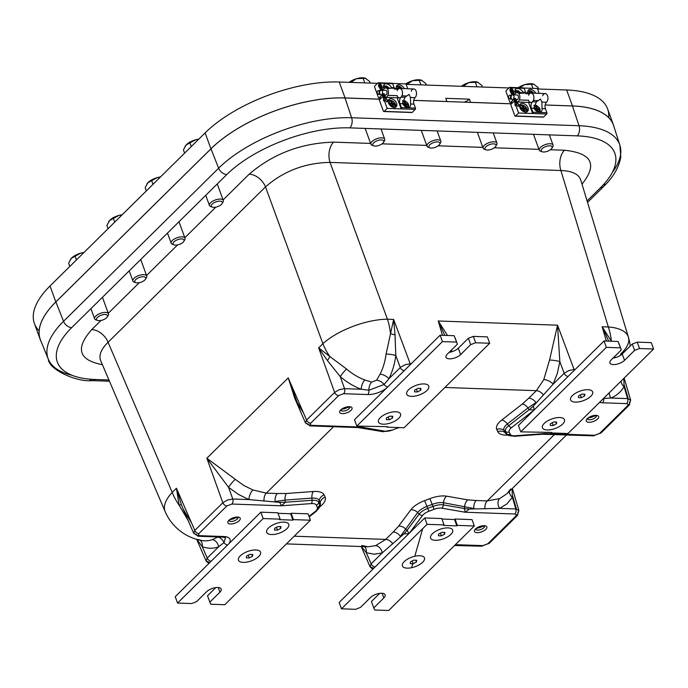 <?xml version="1.0" encoding="UTF-8"?>
<svg xmlns="http://www.w3.org/2000/svg" width="688" height="688" viewBox="0 0 688 688"><rect width="100%" height="100%" fill="white"/><g stroke="black" fill="none" stroke-linecap="round" stroke-linejoin="round"><path stroke-width="1.03" d="M380.034 99.21L345.006 97.98A101.411 43.662 160 0 0 210.967 148.823L55.866 301.929A101.411 43.662 160 0 0 40.523 340.096L48.315 359.162A100.62 43.318 160 0 0 71.87 375.227M612.174 172.679A100.62 43.318 160 0 0 619.897 145.237L613.61 125.62A101.411 43.662 160 0 0 572.425 105.969L545.171 105.006M511.459 103.828L413.737 100.388M594.535 415.647A4.618 1.987 -20 0 1 588.825 417.719M236.13 517.333A4.618 1.987 -20 0 1 230.428 519.406M347.922 406.978A4.618 1.987 -20 0 1 342.22 409.059M482.735 526.002A4.618 1.987 -20 0 1 477.033 528.074M408.973 533.518L407.072 530.276L405.473 528.866A7.516 5.676 36.7 0 0 398.67 526.096L393.261 531.953A7.516 4.945 -134.6 0 1 400.382 536.399L417.65 512.543A7.516 5.676 36.7 0 0 410.856 509.765L398.67 526.096M409.412 533.08L422.578 515.45A9.107 3.922 -20 0 1 428.856 511.279L434.128 509.283A9.107 3.922 -20 0 1 441.773 508.165A3.758 2.718 99.9 0 0 443.356 504.889L443.493 502.739L473.894 508.509A7.516 4.644 92 0 1 476.148 500.511L467.814 499.866A7.516 5.427 -80.1 0 0 464.658 506.411L464.366 508.544L443.356 504.889A12.358 5.323 160 0 0 432.967 506.411L427.704 508.406L426.93 506.385L432.202 504.39A13.442 5.788 -20 0 1 443.493 502.739A7.516 5.427 99.9 0 1 446.65 496.186A19.952 8.591 160 0 0 429.888 498.637L424.616 500.632L426.93 506.385A13.442 5.788 -20 0 0 417.65 512.543L419.173 514.065L407.072 530.276A45.098 4.171 -43.3 0 1 403.925 533.854L408.81 533.682M364.563 546.65A7.516 5.633 -69.7 0 1 366.291 552.722L374.246 554.227L382.193 552.937L403.925 533.854M441.773 508.165L465.294 512.25L464.366 508.544A45.098 3.182 -178 0 0 469.345 509.034L499.608 508.389L506.91 503.9L512.362 497.312A7.516 5.409 30.4 0 1 509.498 491.232M514.908 513.996L516.404 514.65L515.845 516.086A3.758 2.477 45.4 0 0 517.324 515.57A3.758 2.477 45.4 0 0 517.677 513.11L518.881 510.479L515.811 508.957A3.758 2.322 92 0 1 514.908 513.996L465.294 512.25L469.345 509.034M544.578 433.715A45.098 32.835 -46.9 0 1 545.171 433.741M547.149 433.603L545.567 434.162L545.034 433.535L542.342 434.231L540.037 433.904M522.39 403.959A7.516 4.068 -127.9 0 1 527.988 407.924L535.943 402.583A7.516 4.945 45.4 0 0 528.823 398.137L522.39 403.959L501.793 419.998A19.952 8.591 160 0 0 496.745 429.432L497.742 431.651A19.952 8.591 160 0 0 507.933 435.108M506.85 434.197A13.442 5.788 -20 0 1 505.955 433.681A13.442 5.788 -20 0 1 504.992 432.528L503.994 430.31A13.442 5.788 -20 0 1 507.391 423.954L527.988 407.924L529.167 409.756A45.098 1.591 140.4 0 0 533.234 406.212L553.126 384.196L557.289 373.541L559.843 361.664A7.516 1.333 7.8 0 0 549.549 360.065L543.787 379.595A7.516 3.638 -153.5 0 1 553.126 384.196L564.177 373.283A3.758 2.477 45.4 0 0 568.107 376.431M501.793 419.998A7.516 4.068 52.1 0 1 507.391 423.954L508.716 425.674L529.167 409.756L534.206 409.902M534.37 409.738L533.234 406.212M361.286 427.652L381.995 431.247A3.758 2.718 -80.1 0 0 382.932 431.677A3.758 2.718 -80.1 0 0 384.738 431.161L361.217 427.076L360.985 427.592A45.098 30.418 129.6 0 0 359.962 427.42M392.47 430.009L382.932 431.677L358.095 427.575L310.314 425.898A3.758 2.322 -88 0 0 311.604 425.33L361.217 427.076L358.104 427.575L354.019 426.818M319.722 506.85L320.075 506.574A19.952 8.591 160 0 0 325.123 497.14L324.125 494.921A7.516 6.785 155.8 0 0 319.206 500.417A13.442 5.788 -20 0 0 311.913 498.112L312.068 500.279L285.357 502.249A45.098 0.765 -1.9 0 1 279.749 502.378L281.478 505.792L285.357 502.249L285.013 500.099A7.516 3.724 85.8 0 1 286.406 493.494L277.376 493.528A7.516 4.644 -88 0 0 275.123 501.526L285.013 500.099L311.913 498.112A7.516 3.724 85.8 0 1 313.307 491.499L286.406 493.494M235.253 479.295L206.856 458.234L228.571 487.336L232.759 499.015L227.418 500.073L222.826 502.756A3.758 2.477 45.4 0 0 226.894 505.929L231.856 504.046A3.758 2.322 -88 0 0 232.759 499.015L248.97 499.583A7.516 3.363 110.8 0 1 252.892 489.951L243.853 485.504L235.253 479.295A7.516 1.127 -49.9 0 0 228.571 487.336L238.521 494.474L248.97 499.583L279.749 502.378M196.845 539.366L202.238 546.633A7.516 5.624 111 0 0 199.993 540.14M303.554 413.084L294.799 398.412L288.238 377.893L206.856 458.234L222.826 502.756L194.799 530.414L193.706 533.338L196.691 534.619A3.758 2.322 -88 0 0 198.514 536.253A3.758 2.322 -88 0 0 199.812 535.685L198.316 535.032L198.875 533.596A3.758 2.477 -134.6 0 1 194.799 530.414L176.446 488.248L172.215 492.427A48.857 32.147 -134.6 0 0 179.104 505.181A7.516 0.464 161.2 0 1 181.348 504.7L176.446 488.248L179.104 505.181L188.082 520.42M191.617 523.112L182.991 508.724L181.348 504.7M217.907 536.932L217.718 537.061A7.516 5.203 -122.2 0 1 224.013 542.522L225.501 537.706L223.867 536.597M217.718 537.061L212.454 539.624A7.516 5.667 -109.8 0 1 218.621 546.831L224.013 542.522A3.758 2.477 -134.6 0 0 227.608 544.991M212.454 539.624A48.461 30.822 89.3 0 1 202.556 540.613A48.461 30.822 89.3 0 1 198.247 539.452M100.99 320.479L91.788 329.561A15.033 9.89 -134.6 0 1 108.076 342.28L172.215 492.427A48.857 21.079 156.9 0 0 165.129 511.528L165.129 511.528A48.857 48.857 0 0 0 202.556 540.613M327.393 360.538A7.516 3.182 127.8 0 0 329.767 356.453L318.647 347.879L327.393 360.538L340.242 376.637A7.516 1.084 130.5 0 1 346.554 369.035L329.767 356.453A48.857 32.147 45.4 0 1 322.887 343.699L318.647 347.879L334.617 392.401A3.758 2.477 45.4 0 0 338.685 395.574L343.647 393.691A3.758 2.322 -88 0 0 344.55 388.66L339.218 389.718L334.617 392.401L306.59 420.058L305.489 422.974M410.383 364.563A3.758 2.322 -88 0 0 410.186 363.728L393.631 319.43L387.421 319.215A48.857 30.186 -88 0 1 390.483 333.413A7.516 2.976 -168.1 0 0 395.041 334.875L393.631 319.43L386.097 354.028A7.516 1.281 -172.5 0 1 395.798 355.567L395.041 334.875M386.097 354.028A48.461 30.822 89.3 0 1 380.086 374.152A7.516 3.681 -153.1 0 1 388.866 378.778A55.917 35.561 -90.7 0 0 395.798 355.567L400.261 367.521A3.758 2.477 45.4 0 0 404.2 370.669M380.086 374.152L376.594 380.232A7.516 4.558 -145.9 0 1 384.153 384.446L388.866 378.778L400.76 367.091L405.645 364.528L411.192 363.763M376.594 380.232L371.666 382.107A7.516 4.274 -77 0 0 368.863 390.242L384.153 384.446A3.758 2.477 -134.6 0 0 387.74 386.914M371.666 382.107L364.769 379.957A7.516 3.406 -69.6 0 0 361.269 389.245L368.863 390.242A3.758 2.322 -88 0 1 367.779 394.542A15.205 6.545 160 0 0 386.536 388.109M364.769 379.957A48.461 32.766 -131.8 0 1 346.554 369.035M581.996 184.169C597.777 164.398 591.929 153.097 564.452 150.242A15.033 9.288 -88 0 0 560.883 170.504L330.042 162.394L387.421 319.215A48.857 18.834 159.9 0 0 322.887 343.699L265.508 186.878C283.602 171.045 305.111 162.884 330.042 162.394A15.033 9.288 92 0 1 333.62 142.132C301.129 143.104 272.998 153.777 249.219 174.15A15.033 9.89 -134.6 0 1 265.508 186.878L108.076 342.28C101.093 349.177 98.616 355.275 100.654 360.598L165.129 511.528M611.288 341.231A7.516 0.447 157 0 1 611.4 341.179L602.138 326.757L608.699 341.145M614.934 357.734L614.943 356.229M611.426 341.239L611.4 341.179A48.857 30.186 92 0 0 608.338 326.972L602.138 326.757L606.36 341.059M621.126 381.075A7.516 5.401 -150.3 0 0 624.05 386.613L623.87 378.357M609.301 392.745A7.516 5.375 -111.7 0 0 610.892 398.017A55.917 37.806 48.2 0 0 624.05 386.613L627.602 398.601A3.758 2.322 92 0 1 626.699 403.641L628.196 404.295L627.637 405.731A3.758 2.477 45.4 0 0 629.116 405.215A3.758 2.477 45.4 0 0 629.468 402.755L630.672 400.124L627.602 398.601L610.892 398.017L603.66 398.498A7.516 4.893 -99.9 0 1 603.617 398.352M603.479 398.49L603.66 398.498A3.758 2.322 -88 0 1 602.576 402.79L626.699 403.641M620.542 354.157A48.857 20.941 163.1 0 0 628.402 337.18L628.402 337.18A48.857 20.941 163.1 0 0 608.338 326.972L560.883 170.504C572.029 170.916 578.634 174.055 580.706 179.912L580.534 179.405M277.376 493.528L266.299 493.141L252.892 489.951M393.261 531.953L385.71 539.409L375.553 545.661L368.209 546.779L361.716 545.481M375.063 566.989A3.758 2.477 -134.6 0 1 371.133 563.842L382.193 552.937A7.516 5.676 71 0 0 375.553 545.661M361.518 546.539L366.291 552.722L371.133 563.842L370.024 566.74L372.999 567.996A3.758 2.322 -88 0 0 373.352 568.684M510.659 488.979L506.97 493.735L499.565 498.619A7.516 5.384 -112.4 0 0 499.608 508.389L515.811 508.957L512.362 497.312L512.096 488.669M506.97 493.735L566.568 434.902M499.565 498.619L487.216 500.907L476.148 500.511M574.299 370.325A3.758 2.322 -88 0 0 574.102 369.49L568.77 370.574L564.177 373.283L559.843 361.664L557.547 325.192L549.549 360.065M543.787 379.595L536.373 390.681L528.823 398.137M451.672 351.8L451.595 349.908M447.518 335.477L438.222 320.995L444.783 335.383M311.604 425.33L310.107 424.677L310.666 423.24A3.758 2.477 -134.6 0 1 306.59 420.058L288.238 377.893L300.57 411.665M305.498 422.982L308.482 424.272A3.758 2.322 -88 0 0 310.305 425.898L305.498 422.974L294.799 398.412M601.63 431.41A3.758 2.477 -134.6 0 1 601.106 432.872A3.758 2.477 -134.6 0 1 601.097 432.881A3.758 2.477 -134.6 0 1 599.618 433.397L594.656 435.28A3.758 2.322 92 0 1 593.357 435.848A3.758 2.322 92 0 1 593.348 435.848A3.758 2.322 92 0 1 592.11 435.186M489.839 541.757A3.758 2.477 -134.6 0 1 489.314 543.228A3.758 2.477 -134.6 0 1 489.306 543.236A3.758 2.477 -134.6 0 1 487.826 543.744L482.864 545.627A3.758 2.322 92 0 1 481.566 546.195A3.758 2.322 92 0 1 481.557 546.195A3.758 2.322 92 0 1 480.319 545.541M211.147 561.227A3.758 2.477 -134.6 0 1 207.217 558.088L206.108 560.978L209.083 562.242A3.758 2.322 -88 0 0 209.436 562.922M446.908 101.557A7.516 3.234 -20 0 1 446.942 101.523L445.781 98.332L469.405 99.167L470.566 102.349A7.516 3.234 -20 0 1 470.532 102.383M469.405 99.167A7.516 3.234 -20 0 1 464.133 102.159M545.171 104.972L572.459 105.935A101.48 43.688 -20 0 1 613.429 124.906A101.48 43.688 -20 0 1 614.083 127.117M470.566 102.349L511.494 103.793M41.117 341.549A101.48 43.688 -20 0 1 40.205 339.442A101.48 43.688 -20 0 1 55.814 301.929L210.915 148.823A101.48 43.688 -20 0 1 345.049 97.937L380.068 99.175M413.746 100.353L446.942 101.523M39.113 330.808A101.48 43.688 -20 0 1 34.4 323.498A101.48 43.688 -20 0 1 50.018 285.993L205.119 132.887A101.48 43.688 -20 0 1 339.244 82.001L377.445 83.343M537.543 88.967L566.654 89.99A101.48 43.688 -20 0 1 607.633 108.971A101.48 43.688 -20 0 1 608.717 117.596M406.118 84.349L508.871 87.961M198.755 139.165A11.275 4.85 160 0 0 195.607 139.802A11.275 4.85 160 0 0 190.585 141.762A11.275 4.85 160 0 0 190.198 141.969A11.275 4.85 160 0 0 189.828 142.175A11.275 4.85 160 0 0 186.156 144.944A11.275 4.85 160 0 0 185.158 146.217A11.275 4.85 160 0 0 185.098 146.32M184.608 153.123L183.429 149.872L186.156 144.944L195.607 139.802L198.565 139.354M191.264 146.561L189.957 142.975M190.576 141.762L189.733 141.917L190.576 141.762M211.921 206.907A5.848 2.52 160 0 0 212.411 207.131A5.848 2.52 160 0 0 217.692 206.606A5.848 2.52 160 0 0 222.069 203.614A5.848 2.52 160 0 0 216.41 201.722A5.848 2.52 160 0 0 211.921 206.907M222.353 202.951A7.353 3.165 160 0 0 222.955 202.177A7.353 3.165 160 0 0 223.273 200.449A7.353 3.165 160 0 0 222.525 199.606A7.353 3.165 160 0 0 214.14 200.457A7.353 3.165 160 0 0 209.453 205.48A7.353 3.165 160 0 0 210.201 206.323A7.353 3.165 160 0 0 210.803 206.598A7.353 3.165 160 0 0 211.766 206.804M160.485 176.945A11.275 4.85 160 0 0 157.337 177.581A11.275 4.85 160 0 0 152.315 179.542A11.275 4.85 160 0 0 151.928 179.749A11.275 4.85 160 0 0 151.558 179.955A11.275 4.85 160 0 0 147.886 182.724A11.275 4.85 160 0 0 146.888 183.988A11.275 4.85 160 0 0 146.828 184.1M146.338 190.903L145.159 187.652L147.886 182.724L157.337 177.581L160.295 177.126M152.994 184.341L151.687 180.755M152.306 179.542L151.549 179.946L152.306 179.542M173.651 244.687A5.848 2.52 160 0 0 174.133 244.911A5.848 2.52 160 0 0 179.422 244.386A5.848 2.52 160 0 0 183.799 241.393A5.848 2.52 160 0 0 178.14 239.501A5.848 2.52 160 0 0 173.651 244.687M184.083 240.731A7.353 3.165 160 0 0 184.685 239.949A7.353 3.165 160 0 0 185.003 238.229A7.353 3.165 160 0 0 184.255 237.386A7.353 3.165 160 0 0 175.87 238.229A7.353 3.165 160 0 0 171.183 243.26A7.353 3.165 160 0 0 171.931 244.102A7.353 3.165 160 0 0 172.533 244.378A7.353 3.165 160 0 0 173.496 244.584M122.215 214.725A11.275 4.85 160 0 0 119.067 215.361A11.275 4.85 160 0 0 114.045 217.322A11.275 4.85 160 0 0 113.658 217.52A11.275 4.85 160 0 0 113.288 217.735A11.275 4.85 160 0 0 109.607 220.504A11.275 4.85 160 0 0 108.618 221.768A11.275 4.85 160 0 0 108.558 221.871M108.068 228.683L106.881 225.432L109.607 220.504L119.067 215.361L122.025 214.905M114.715 222.121L113.417 218.535M114.036 217.322L113.185 217.477L114.036 217.322M135.381 282.467A5.848 2.52 160 0 0 135.863 282.682A5.848 2.52 160 0 0 141.143 282.166A5.848 2.52 160 0 0 145.529 279.165A5.848 2.52 160 0 0 139.87 277.281A5.848 2.52 160 0 0 135.381 282.467M145.813 278.511A7.353 3.165 160 0 0 146.406 277.728A7.353 3.165 160 0 0 146.733 276.008A7.353 3.165 160 0 0 145.985 275.166A7.353 3.165 160 0 0 137.6 276.008A7.353 3.165 160 0 0 132.913 281.039A7.353 3.165 160 0 0 133.653 281.882A7.353 3.165 160 0 0 134.263 282.149A7.353 3.165 160 0 0 135.226 282.364M83.945 252.496A11.275 4.85 160 0 0 80.797 253.132A11.275 4.85 160 0 0 75.766 255.102A11.275 4.85 160 0 0 75.388 255.3A11.275 4.85 160 0 0 75.018 255.515A11.275 4.85 160 0 0 71.337 258.284A11.275 4.85 160 0 0 70.348 259.548A11.275 4.85 160 0 0 70.288 259.651M69.798 266.462L68.611 263.212L71.337 258.284L80.797 253.132L83.755 252.685M76.445 259.901L75.147 256.314M75.018 255.515L75.766 255.102M75.947 255.007L75.009 255.506M97.111 320.247A5.848 2.52 160 0 0 97.593 320.462A5.848 2.52 160 0 0 102.873 319.946A5.848 2.52 160 0 0 107.259 316.944A5.848 2.52 160 0 0 101.6 315.061A5.848 2.52 160 0 0 97.111 320.247M107.543 316.282A7.353 3.165 160 0 0 108.136 315.508A7.353 3.165 160 0 0 108.463 313.788A7.353 3.165 160 0 0 107.715 312.945A7.353 3.165 160 0 0 99.33 313.788A7.353 3.165 160 0 0 94.643 318.819A7.353 3.165 160 0 0 95.383 319.662A7.353 3.165 160 0 0 95.993 319.929A7.353 3.165 160 0 0 96.948 320.144M370.221 83.093L369.637 81.485L365.233 78.183A11.275 4.85 160 0 0 362.189 77.778A11.275 4.85 160 0 0 361.811 77.787A11.275 4.85 160 0 0 361.432 77.804A11.275 4.85 160 0 0 356.53 78.699L356.298 78.767A11.275 4.85 160 0 0 351.465 80.823A11.275 4.85 160 0 0 351.095 81.029A11.275 4.85 160 0 0 350.734 81.244A11.275 4.85 160 0 0 349.117 82.345M350.88 82.414L356.298 78.767M349.685 82.371L350.76 82.087M356.53 78.699L363.144 78.337L364.803 82.904M363.144 78.337L365.784 78.406M350.734 81.244L351.465 80.823M351.671 80.711L350.725 81.244M383.173 142.837A5.848 2.52 160 0 0 383.517 142.364A5.848 2.52 160 0 0 377.42 140.627A5.848 2.52 160 0 0 373.859 145.882A5.848 2.52 160 0 0 383.173 142.837M383.801 141.702A7.353 3.165 160 0 0 383.964 141.522A7.353 3.165 160 0 0 384.403 140.928A7.353 3.165 160 0 0 384.721 139.2A7.353 3.165 160 0 0 378.993 138.09A7.353 3.165 160 0 0 371.658 141.917A7.353 3.165 160 0 0 370.901 144.231A7.353 3.165 160 0 0 372.26 145.349A7.353 3.165 160 0 0 373.214 145.555M426.336 85.063L425.752 83.454L421.348 80.161A11.275 4.85 160 0 0 418.304 79.748A11.275 4.85 160 0 0 417.926 79.756A11.275 4.85 160 0 0 417.547 79.774A11.275 4.85 160 0 0 412.645 80.677L412.413 80.745A11.275 4.85 160 0 0 407.58 82.792A11.275 4.85 160 0 0 407.21 82.999A11.275 4.85 160 0 0 406.849 83.214A11.275 4.85 160 0 0 405.825 83.884M406.995 84.383L412.413 80.745M406.083 84.246L406.875 84.065M412.645 80.677L419.259 80.315L420.918 84.873M419.259 80.315L421.899 80.376M406.849 83.214L407.58 82.792M407.786 82.68L406.84 83.214M439.288 144.807A5.848 2.52 160 0 0 439.632 144.334A5.848 2.52 160 0 0 433.535 142.597A5.848 2.52 160 0 0 429.974 147.851A5.848 2.52 160 0 0 439.288 144.807M439.916 143.672A7.353 3.165 160 0 0 440.079 143.491A7.353 3.165 160 0 0 440.518 142.898A7.353 3.165 160 0 0 440.836 141.178A7.353 3.165 160 0 0 435.108 140.068A7.353 3.165 160 0 0 427.773 143.887A7.353 3.165 160 0 0 427.016 146.2A7.353 3.165 160 0 0 428.375 147.318A7.353 3.165 160 0 0 429.329 147.524M482.451 87.032L481.867 85.424L477.463 82.13A11.275 4.85 160 0 0 474.419 81.717A11.275 4.85 160 0 0 474.049 81.726A11.275 4.85 160 0 0 473.662 81.743A11.275 4.85 160 0 0 468.76 82.646L468.528 82.715A11.275 4.85 160 0 0 463.695 84.762A11.275 4.85 160 0 0 463.325 84.977A11.275 4.85 160 0 0 462.964 85.192A11.275 4.85 160 0 0 461.347 86.292M463.11 86.353L468.528 82.715M461.915 86.31L462.99 86.034M468.76 82.646L475.374 82.285L477.033 86.843M475.374 82.285L478.014 82.345M462.964 85.192L463.695 84.762M463.901 84.65L462.955 85.183M495.403 146.776A5.848 2.52 160 0 0 495.747 146.303A5.848 2.52 160 0 0 489.65 144.566A5.848 2.52 160 0 0 486.089 149.821A5.848 2.52 160 0 0 495.403 146.776M496.031 145.641A7.353 3.165 160 0 0 496.194 145.46A7.353 3.165 160 0 0 496.633 144.867A7.353 3.165 160 0 0 496.951 143.147A7.353 3.165 160 0 0 491.223 142.038A7.353 3.165 160 0 0 483.888 145.856A7.353 3.165 160 0 0 483.131 148.178A7.353 3.165 160 0 0 484.49 149.287A7.353 3.165 160 0 0 485.444 149.502M538.566 89.001L537.982 87.393L533.578 84.099A11.275 4.85 160 0 0 530.534 83.695A11.275 4.85 160 0 0 530.164 83.704A11.275 4.85 160 0 0 529.777 83.721A11.275 4.85 160 0 0 524.875 84.615L524.643 84.684A11.275 4.85 160 0 0 519.81 86.74A11.275 4.85 160 0 0 519.44 86.946A11.275 4.85 160 0 0 519.079 87.161A11.275 4.85 160 0 0 518.27 87.686M519.105 88.004L524.643 84.684M524.875 84.615L531.489 84.254L532.976 88.356M531.489 84.254L534.129 84.314M519.079 87.161L519.81 86.74M520.016 86.628L519.07 87.161M551.518 148.746A5.848 2.52 160 0 0 551.862 148.281A5.848 2.52 160 0 0 545.765 146.544A5.848 2.52 160 0 0 542.204 151.79A5.848 2.52 160 0 0 551.518 148.746M552.146 147.619A7.353 3.165 160 0 0 552.309 147.43A7.353 3.165 160 0 0 552.748 146.836A7.353 3.165 160 0 0 553.066 145.116A7.353 3.165 160 0 0 547.338 144.007A7.353 3.165 160 0 0 540.003 147.834A7.353 3.165 160 0 0 539.246 150.147A7.353 3.165 160 0 0 540.605 151.257A7.353 3.165 160 0 0 541.559 151.472M618.056 341.472L621.316 349.934L618.056 341.472L604.021 340.981L518.417 425.485L520.739 431.858L551.509 432.425L551.002 432.924L550.813 432.399M613.042 358.104A8.454 3.638 160 0 0 622.21 353.967L632.281 344.026L634.603 350.407L639.573 348.524L637.251 342.142L632.281 344.026M639.573 348.524L653.6 349.014L651.278 342.641L637.251 342.142M559.722 417.53A11.739 5.057 -20 0 1 562.75 418.115A11.739 5.057 -20 0 1 561.262 425.261A11.739 5.057 -20 0 1 547.141 429.948A11.739 5.057 -20 0 1 542.677 425.425A11.739 5.057 -20 0 1 559.722 417.53M587.922 389.692A11.739 5.057 -20 0 1 590.958 390.277A11.739 5.057 -20 0 1 589.461 397.423A11.739 5.057 -20 0 1 575.34 402.119A11.739 5.057 -20 0 1 570.877 397.587A11.739 5.057 -20 0 1 587.922 389.692M520.739 431.858L606.343 347.354L604.021 340.981M606.343 347.354L620.378 347.844M634.603 350.407L624.532 360.349A8.454 3.638 -20 0 1 616.121 364.356A8.454 3.638 -20 0 1 609.938 363.006A8.454 3.638 -20 0 1 611.245 359.876L621.316 349.934L618.994 343.561M653.6 349.014L567.996 433.517L551.002 432.924M441.928 519.062L454.527 519.5L455.035 519.001L457.357 525.383L456.849 525.881L443.562 525.408L444.061 524.91L441.739 518.537L424.754 517.944L339.15 602.447L341.472 608.82L427.076 524.316L424.754 517.944M456.849 525.881L454.527 519.5M457.357 525.383L474.333 525.976L472.011 519.603L455.035 519.001M371.434 601.518L379.707 593.357L371.434 601.518L373.756 607.9L371.434 601.518M435.349 540.304A11.739 5.057 -20 0 1 430.877 535.78A11.739 5.057 -20 0 1 447.931 527.885A11.739 5.057 -20 0 1 450.958 528.47A11.739 5.057 -20 0 1 449.47 535.617A11.739 5.057 -20 0 1 435.349 540.304A11.739 5.057 -20 0 1 430.877 535.78A11.739 5.057 -20 0 1 439.907 529.347A11.739 5.057 -20 0 1 450.958 528.47A11.739 5.057 -20 0 1 449.47 535.617A11.739 5.057 -20 0 1 435.349 540.304M407.141 568.142A11.739 5.057 -20 0 1 402.678 563.618A11.739 5.057 -20 0 1 419.732 555.723A11.739 5.057 -20 0 1 422.759 556.308A11.739 5.057 -20 0 1 421.271 563.455A11.739 5.057 -20 0 1 407.141 568.142A11.739 5.057 -20 0 1 402.678 563.618A11.739 5.057 -20 0 1 411.708 557.185A11.739 5.057 -20 0 1 422.759 556.308A11.739 5.057 -20 0 1 421.271 563.455A11.739 5.057 -20 0 1 407.141 568.142M474.333 525.976L388.72 610.48L374.693 609.989L373.756 607.9L383.827 597.958L373.756 607.9M382.124 593.271L383.827 597.958A8.454 3.638 -20 0 0 385.125 594.828A8.454 3.638 -20 0 0 378.95 593.477A8.454 3.638 -20 0 0 370.54 597.485L360.46 607.427L355.498 609.319L341.472 608.82M427.076 524.316L444.061 524.91M278.021 513.3L290.611 513.747L291.119 513.248L293.441 519.621L292.933 520.119L279.646 519.655L280.145 519.156L277.823 512.775L260.838 512.182L175.234 596.685L177.556 603.066L263.16 518.554L260.838 512.182M292.933 520.119L290.611 513.747M293.441 519.621L310.417 520.214L308.095 513.841L291.119 513.248M207.518 595.765L215.791 587.595L207.518 595.765L209.84 602.138L207.518 595.765M271.433 534.55A11.739 5.057 -20 0 1 266.961 530.018A11.739 5.057 -20 0 1 284.015 522.123A11.739 5.057 -20 0 1 287.042 522.708A11.739 5.057 -20 0 1 285.554 529.855A11.739 5.057 -20 0 1 271.433 534.55A11.739 5.057 -20 0 1 266.961 530.018A11.739 5.057 -20 0 1 275.991 523.585A11.739 5.057 -20 0 1 287.042 522.708A11.739 5.057 -20 0 1 285.554 529.855A11.739 5.057 -20 0 1 271.433 534.55M243.234 562.38A11.739 5.057 -20 0 1 238.762 557.856A11.739 5.057 -20 0 1 255.816 549.961A11.739 5.057 -20 0 1 258.843 550.546A11.739 5.057 -20 0 1 257.355 557.693A11.739 5.057 -20 0 1 243.234 562.38A11.739 5.057 -20 0 1 238.762 557.856A11.739 5.057 -20 0 1 247.792 551.423A11.739 5.057 -20 0 1 258.843 550.546A11.739 5.057 -20 0 1 257.355 557.693A11.739 5.057 -20 0 1 243.234 562.38M310.417 520.214L224.804 604.726L210.777 604.227L209.84 602.138L219.911 592.196L209.84 602.138M218.208 587.509L219.911 592.196A8.454 3.638 -20 0 0 221.209 589.074A8.454 3.638 -20 0 0 215.034 587.715A8.454 3.638 -20 0 0 206.624 591.732L196.553 601.673L191.582 603.557L177.556 603.066M263.16 518.554L280.145 519.156M454.14 335.71L457.4 344.181L454.14 335.71L440.114 335.219L354.501 419.723L356.823 426.096L387.593 426.663L387.086 427.162L386.897 426.637M449.126 352.342A8.454 3.638 160 0 0 458.294 348.214L468.365 338.272L470.687 344.645L475.657 342.762L473.335 336.389L468.365 338.272M475.657 342.762L489.684 343.252L487.362 336.879L473.335 336.389M395.806 411.768A11.739 5.057 -20 0 1 398.842 412.361A11.739 5.057 -20 0 1 397.354 419.499A11.739 5.057 -20 0 1 383.225 424.195A11.739 5.057 -20 0 1 378.761 419.663A11.739 5.057 -20 0 1 395.806 411.768M424.006 383.93A11.739 5.057 -20 0 1 427.042 384.523A11.739 5.057 -20 0 1 425.554 391.661A11.739 5.057 -20 0 1 411.424 396.357A11.739 5.057 -20 0 1 406.961 391.833A11.739 5.057 -20 0 1 424.006 383.93M356.823 426.096L442.427 341.592L440.114 335.219M442.427 341.592L456.462 342.082M470.687 344.645L460.616 354.587A8.454 3.638 -20 0 1 452.205 358.603A8.454 3.638 -20 0 1 446.022 357.244A8.454 3.638 -20 0 1 447.329 354.122L457.4 344.181L455.078 337.799M489.684 343.252L404.08 427.755L387.086 427.162M555.766 422.019L556.42 423.817L556.687 422.054L553.702 421.95L550.4 423.662L550.211 425.433L553.204 425.537L552.189 422.733M556.42 423.817L553.204 425.537M547.141 429.948A11.739 5.057 -20 0 1 542.677 425.425A11.739 5.057 -20 0 1 551.699 418.992A11.739 5.057 -20 0 1 562.75 418.115A11.739 5.057 -20 0 1 561.262 425.261A11.739 5.057 -20 0 1 547.141 429.948M583.966 394.181L584.619 395.978L584.886 394.215L581.902 394.112L578.608 395.824L578.41 397.595L581.403 397.698L580.388 394.895M584.619 395.978L581.403 397.698M575.34 402.119A11.739 5.057 -20 0 1 570.877 397.587A11.739 5.057 -20 0 1 579.898 391.154A11.739 5.057 -20 0 1 590.958 390.277A11.739 5.057 -20 0 1 589.461 397.423A11.739 5.057 -20 0 1 575.34 402.119M443.975 532.374L444.629 534.172L444.895 532.409L441.911 532.306L438.609 534.008L438.419 535.78L441.412 535.892L440.397 533.088M444.629 534.172L441.412 535.892M415.776 560.213L416.429 562.01L416.696 560.247L413.712 560.135L410.409 561.847L410.22 563.618L413.213 563.721L412.198 560.926M416.429 562.01L413.213 563.721M420.05 388.428L420.703 390.225L420.97 388.453L417.986 388.35L414.692 390.062L414.494 391.833L417.496 391.936L416.472 389.133M420.703 390.225L417.496 391.936M411.424 396.357A11.739 5.057 -20 0 1 406.961 391.833A11.739 5.057 -20 0 1 415.982 385.392A11.739 5.057 -20 0 1 427.042 384.523A11.739 5.057 -20 0 1 425.554 391.661A11.739 5.057 -20 0 1 411.424 396.357M391.85 416.266L392.504 418.055L392.771 416.292L389.786 416.188L386.493 417.9L386.295 419.671L389.296 419.775L388.273 416.971M392.504 418.055L389.296 419.775M383.225 424.195A11.739 5.057 -20 0 1 378.761 419.663A11.739 5.057 -20 0 1 387.783 413.23A11.739 5.057 -20 0 1 398.842 412.361A11.739 5.057 -20 0 1 397.354 419.499A11.739 5.057 -20 0 1 383.225 424.195M280.059 526.612L280.713 528.41L280.979 526.647L277.995 526.544L274.693 528.255L274.503 530.027L277.496 530.13L276.481 527.326M280.713 528.41L277.496 530.13M251.86 554.451L252.513 556.248L252.78 554.485L249.796 554.382L246.493 556.093L246.304 557.865L249.297 557.968L248.282 555.164M252.513 556.248L249.297 557.968M397.157 97.782L401.207 108.902L387.172 108.403L384.153 111.387A0.937 0.585 92 0 1 383.362 111.086L379.587 100.732A0.937 0.585 92 0 1 379.802 99.433L382.898 96.458M390.93 98.702A5.169 3.397 -134.6 0 1 395.927 101.91A5.169 3.397 -134.6 0 1 396.159 106.76A5.169 3.397 -134.6 0 1 394.121 107.466A5.169 3.397 -134.6 0 1 389.133 104.266A5.169 3.397 -134.6 0 1 388.901 99.407A5.169 3.397 -134.6 0 1 390.93 98.702M409.042 94.411L410.469 97.481L410.607 103.991A5.169 3.397 -134.6 0 1 409.953 106.735A5.169 3.397 -134.6 0 1 402.618 103.716L404.897 97.283L409.042 94.411M387.172 108.403L384.394 100.758M383.534 98.401L382.829 96.449M397.182 90.661A4.696 2.907 92 0 1 399.754 88.468A4.696 2.907 92 0 1 402.411 91.925A4.696 2.907 92 0 1 401.035 97.146A4.696 2.907 -88 0 0 399.969 103.621L401.422 107.603A0.937 0.585 92 0 1 401.207 108.902L415.234 109.392A0.937 0.585 -88 0 0 415.449 108.093L413.995 104.112A4.696 2.907 92 0 1 415.062 97.644A4.696 2.907 -88 0 0 416.438 92.416A4.696 2.907 -88 0 0 413.78 88.967A4.696 2.907 -88 0 0 411.218 91.134M387.894 95.331L397.071 95.649A4.696 2.907 92 0 1 397.01 95.494M411.579 112.35A0.937 0.585 -88 0 0 412.215 112.376L415.234 109.392M383.861 93.671L384.248 94.591L383.861 93.671L382.339 94.901L381.04 94.867A2.348 1.453 92 0 1 380.842 94.832A2.348 1.453 92 0 1 379.871 93.757A2.348 1.453 92 0 1 381.006 90.188A2.348 1.453 92 0 1 381.212 90.171A2.348 1.453 92 0 1 382.382 91.272A2.348 1.453 92 0 1 381.849 94.505A2.348 1.453 92 0 1 381.04 94.867M382.949 90.455L381.582 90.266M379.079 91.521A1.686 1.041 -88 0 0 378.09 90.739A1.686 1.041 -88 0 0 377.265 93.301A1.686 1.041 -88 0 0 377.97 94.075A1.686 1.041 -88 0 0 379.019 93.344A1.686 1.041 -88 0 0 379.079 91.521M382.201 94.901L379.226 97.842A0.937 0.585 92 0 1 378.426 97.541L374.659 87.178A0.937 0.585 92 0 1 374.874 85.888L377.893 82.904A0.937 0.585 92 0 1 378.684 83.205L379.088 84.297M385.28 90.309A2.417 1.496 92 0 1 385.641 90.257A2.417 1.496 92 0 1 387.009 92.029A2.417 1.496 92 0 1 386.303 94.729A2.417 1.496 92 0 1 385.469 95.09A2.417 1.496 92 0 1 385.117 95.004M396.331 88.348A5.169 3.397 -134.6 0 1 396.967 85.527A5.169 3.397 -134.6 0 1 399.006 84.822A5.169 3.397 -134.6 0 1 404.346 88.632M394.276 89.044L395.067 88.339L391.145 88.167L387.284 88.795M384.214 88.589L383.526 87.307A5.169 3.397 -134.6 0 1 384.179 84.564A5.169 3.397 -134.6 0 1 391.515 87.591L391.85 88.21M395.067 88.339L399.754 88.468A4.696 2.907 -88 0 0 398.137 89.182L394.353 89.044M392.556 83.42L405.954 83.893L407.717 88.752M394.473 88.365A4.696 2.907 92 0 1 394.164 87.677L392.719 83.695A0.937 0.585 -88 0 0 391.919 83.394L378.529 82.93M397.071 95.649A4.696 2.907 -88 0 0 399.418 97.859A4.696 2.907 -88 0 0 402.489 93.267A4.696 2.907 -88 0 0 399.754 88.468L413.78 88.967M382.562 89.397A4.696 2.907 -88 0 0 384.102 88.683A4.696 2.907 92 0 1 385.719 87.978A4.696 2.907 92 0 1 388.462 92.717A4.696 2.907 92 0 1 385.461 97.369L399.418 97.859M383.904 93.671L385.271 97.447L387.912 100.869L386.587 101.944L385.039 99.76M383.637 98.332L383.655 100.465L383.637 97.954L382.39 94.54M387.722 100.895L385.013 97.335L385.039 100.113L384.042 101.102L383.655 100.465M382.201 90.205L381.04 86.998L379.922 87.746L380.825 90.223M385.039 100.113L384.833 97.429L383.938 97.653L382.7 94.256M383.956 100.173L384.859 100.044M381.479 87.015L382.674 90.223L381.608 85.768A0.654 0.43 5.9 0 1 381.806 86.37L381.72 87.144M381.307 87.135L380.12 85.57A0.869 0.576 -134.6 0 1 380.86 84.744A0.869 0.576 -134.6 0 1 381.367 85.622L381.307 87.135M387.593 100.955L386.587 101.944M385.856 87.471L386.57 86.722L385.598 86.611L386.011 87.987M386.57 86.722L386.957 88.021M404.432 102.323L405.172 101.557L404.191 101.42L404.793 103.673L402.833 103.389L403.099 104.404L405.06 104.688L405.533 106.468L406.513 106.614L406.04 104.825L405.206 105.247M404.793 103.673L404.338 104.585M404.94 104.671L405.774 103.819L405.172 101.557M406.04 104.825L408.001 105.118L407.726 104.103L405.774 103.819M407.726 104.103L406.9 104.954M399.143 87.935L399.866 87.187L398.894 87.075L399.298 88.451M399.866 87.187L400.253 88.485M391.076 101.815L391.79 101.067L390.827 100.955L391.498 103.226L389.554 103.011L389.855 104.026L391.799 104.241L392.332 106.029L393.304 106.141L392.771 104.352L391.954 104.757M391.498 103.226L391.025 104.155M391.618 104.223L392.47 103.329L391.79 101.067M392.771 104.352L394.706 104.567L394.405 103.553L392.47 103.329M394.405 103.553L393.553 104.438M528.582 102.4L532.632 113.52L518.606 113.021L515.579 116.005A0.937 0.585 92 0 1 514.787 115.704L511.021 105.35A0.937 0.585 92 0 1 511.227 104.051L514.332 101.076M522.364 103.32A5.169 3.397 -134.6 0 1 527.352 106.528A5.169 3.397 -134.6 0 1 527.584 111.379A5.169 3.397 -134.6 0 1 525.555 112.084A5.169 3.397 -134.6 0 1 520.558 108.885A5.169 3.397 -134.6 0 1 520.326 104.026A5.169 3.397 -134.6 0 1 522.364 103.32M540.467 99.029L541.895 102.099L542.032 108.609A5.169 3.397 -134.6 0 1 541.379 111.353A5.169 3.397 -134.6 0 1 534.043 108.334L536.322 101.901L540.467 99.029M518.606 113.021L515.819 105.376M514.959 103.019L514.254 101.067M528.608 95.279A4.696 2.907 92 0 1 531.179 93.086A4.696 2.907 92 0 1 533.836 96.544A4.696 2.907 92 0 1 532.46 101.764A4.696 2.907 -88 0 0 531.394 108.24L532.847 112.221A0.937 0.585 92 0 1 532.632 113.52L546.659 114.01A0.937 0.585 -88 0 0 546.874 112.712L545.421 108.73A4.696 2.907 92 0 1 546.496 102.263A4.696 2.907 -88 0 0 547.872 97.034A4.696 2.907 -88 0 0 545.206 93.577A4.696 2.907 -88 0 0 542.651 95.752M519.32 99.949L528.496 100.267A4.696 2.907 92 0 1 528.444 100.113M543.004 116.969A0.937 0.585 -88 0 0 543.64 116.994L546.659 114.01M515.286 98.289L515.682 99.21L515.286 98.289L513.764 99.519M514.375 95.073L513.007 94.884M513.816 95.89A2.348 1.453 92 0 1 513.282 99.124A2.348 1.453 92 0 1 512.474 99.485A2.348 1.453 92 0 1 512.268 99.45A2.348 1.453 92 0 1 511.296 98.375A2.348 1.453 92 0 1 512.431 94.806A2.348 1.453 92 0 1 512.637 94.789A2.348 1.453 92 0 1 513.816 95.89M510.505 96.139A1.686 1.041 -88 0 0 509.516 95.357A1.686 1.041 -88 0 0 508.699 97.92A1.686 1.041 -88 0 0 509.395 98.694A1.686 1.041 -88 0 0 510.444 97.963A1.686 1.041 -88 0 0 510.505 96.139M513.626 99.519L510.651 102.46A0.937 0.585 92 0 1 509.86 102.159L506.084 91.796A0.937 0.585 92 0 1 506.299 90.506L509.318 87.522A0.937 0.585 92 0 1 510.118 87.823L510.513 88.915M516.705 94.927A2.417 1.496 92 0 1 517.066 94.875A2.417 1.496 92 0 1 518.442 96.647A2.417 1.496 92 0 1 517.729 99.347A2.417 1.496 92 0 1 516.894 99.708A2.417 1.496 92 0 1 516.542 99.622M527.756 92.966A5.169 3.397 -134.6 0 1 528.393 90.145A5.169 3.397 -134.6 0 1 530.431 89.44A5.169 3.397 -134.6 0 1 535.771 93.25M525.701 93.663L526.492 92.923L518.709 93.413M515.639 93.207L514.959 91.925A5.169 3.397 -134.6 0 1 515.604 89.182A5.169 3.397 -134.6 0 1 522.94 92.209L523.284 92.828M523.989 88.038L537.38 88.511L539.151 93.37M525.899 92.983A4.696 2.907 92 0 1 525.598 92.295L524.144 88.313A0.937 0.585 -88 0 0 523.353 88.012L509.954 87.548M528.496 100.267A4.696 2.907 -88 0 0 530.844 102.478A4.696 2.907 -88 0 0 533.914 97.885A4.696 2.907 -88 0 0 531.179 93.086A4.696 2.907 -88 0 0 529.562 93.8L525.778 93.663M513.988 94.015A4.696 2.907 -88 0 0 515.536 93.301A4.696 2.907 92 0 1 517.152 92.596A4.696 2.907 92 0 1 519.887 97.335A4.696 2.907 92 0 1 516.894 101.987L530.844 102.478M515.329 98.289L516.705 102.065L519.337 105.488L518.021 106.563L516.464 104.378M515.063 102.951L515.088 105.083L515.063 102.572L513.824 99.158M519.156 105.513L516.447 101.953L516.473 104.731L515.467 105.72L515.088 105.083M513.635 94.824L512.465 91.616L511.347 92.364L512.25 94.841M516.473 104.731L516.258 102.048L515.364 102.271L514.125 98.874M515.381 104.791L516.284 104.662M512.465 91.616L511.416 90.326A1.152 0.757 -134.6 0 1 511.709 88.941A1.152 0.757 -134.6 0 1 513.033 90.386L514.099 94.841M512.732 91.753L511.545 90.188A0.869 0.576 -134.6 0 1 512.293 89.363A0.869 0.576 -134.6 0 1 512.801 90.24L512.732 91.753M519.019 105.574L518.021 106.563M517.281 92.089L517.995 91.341L517.032 91.229L517.436 92.605M517.995 91.341L518.382 92.639M535.857 106.941L536.597 106.176L535.625 106.038L536.219 108.291L534.258 108.007L534.524 109.022L536.485 109.306L536.958 111.086L537.939 111.232L537.466 109.444L536.631 109.865M536.219 108.291L535.763 109.203M536.365 109.289L537.199 108.437L536.597 106.176M537.466 109.444L539.426 109.736L539.16 108.721L537.199 108.437M539.16 108.721L538.326 109.573M530.577 92.553L531.291 91.805L530.319 91.693L530.732 93.069M531.291 91.805L531.678 93.104M522.502 106.434L523.224 105.685L522.252 105.574L522.923 107.844L520.988 107.629L521.289 108.644L523.224 108.859L523.757 110.648L524.729 110.759L524.196 108.962L523.379 109.375M522.923 107.844L522.459 108.773M523.043 108.842L523.895 107.947L523.224 105.685M524.196 108.962L526.131 109.177L525.83 108.162L523.895 107.947M525.83 108.162L524.987 109.057M611.245 359.876L621.316 349.934M447.329 354.122L457.4 344.181M572.425 105.969L579.038 125.741L351.628 117.743A100.62 43.318 160 0 0 218.638 168.199L63.537 321.305A100.62 43.318 160 0 0 48.315 359.162C48.53 369.275 76.308 382.33 92.364 380.627A7.516 4.644 92 0 1 89.741 379.165M600.521 187.686A7.516 4.945 45.4 0 0 603.479 186.663C608.175 182.002 617.858 172.327 620.817 157.174L619.897 145.237A100.62 43.318 160 0 0 579.038 125.741A7.516 4.644 92 0 1 577.249 135.863A93.104 40.085 -20 0 1 600.521 187.686L587.079 200.948M345.006 97.98L351.628 117.743A7.516 4.644 -88 0 1 349.839 127.873L577.249 135.863M210.967 148.823L218.638 168.199A7.516 4.945 -134.6 0 0 226.782 174.554A93.104 40.085 -20 0 1 349.839 127.873M428.856 511.279L427.704 508.406A12.358 5.323 160 0 0 419.173 514.065A3.758 2.838 36.7 0 0 422.578 515.45M467.814 499.866L446.65 496.186M424.616 500.632A19.952 8.591 160 0 0 410.856 509.765M554.511 434.481L487.216 500.907A7.516 4.644 -88 0 0 484.971 508.905M444.895 387.473L536.373 390.681A7.516 4.945 -134.6 0 1 543.494 395.127M359.712 427.695L375.218 430.387A19.952 8.591 160 0 0 376.499 430.559M264.054 501.139A7.516 4.644 92 0 1 266.299 493.141L333.594 426.715M324.125 494.921A19.952 8.591 160 0 0 313.307 491.499M392.822 543.855A7.516 4.945 45.4 0 0 385.71 539.409L294.223 536.201M594.656 435.28L545.034 433.535L515.14 435.745A9.107 3.922 -20 0 1 510.204 434.18L509.206 431.961A9.107 3.922 -20 0 1 511.511 427.652L533.759 410.34M511.511 427.652A3.758 2.038 52.1 0 1 508.716 425.674A12.358 5.323 160 0 0 505.585 431.522L506.583 433.741A12.358 5.323 160 0 0 507.469 434.799A12.358 5.323 160 0 0 513.282 435.857A3.758 1.858 -94.2 0 0 514.254 436.304A3.758 1.858 -94.2 0 0 515.14 435.745M231.856 504.046L281.478 505.792L311.372 503.582A9.107 3.922 -20 0 1 316.308 505.147L317.306 507.366A9.107 3.922 -20 0 1 315.001 511.666L308.998 516.335M325.123 497.14A7.516 6.785 155.8 0 0 320.195 502.636L319.206 500.417L318.768 502.395A12.358 5.323 160 0 0 312.068 500.279A3.758 1.858 85.8 0 1 311.372 503.582M309.024 516.387L315.07 511.683M202.238 546.633A55.917 35.561 -90.7 0 0 218.621 546.831L207.217 558.088L202.238 546.633M340.242 376.637A55.917 37.806 48.2 0 0 361.269 389.245L344.55 388.66L340.242 376.637M309.196 516.86L316.145 511.451A3.758 2.038 -127.9 0 0 316.635 510.462A12.358 5.323 160 0 0 319.877 506.308A12.358 5.323 160 0 0 319.765 504.614L320.195 502.636A13.442 5.788 -20 0 1 320.324 504.476A13.442 5.788 -20 0 1 319.963 505.448M317.306 507.366A3.758 3.388 155.8 0 0 319.765 504.614L318.768 502.395A3.758 3.388 155.8 0 1 316.308 505.147M434.128 509.283L429.888 498.637M516.464 509.017L512.517 495.695M510.204 434.18A3.758 3.388 -24.2 0 1 506.583 433.741L504.992 432.528A7.516 6.785 -24.2 0 0 497.742 431.651M509.206 431.961A3.758 3.388 -24.2 0 1 505.585 431.522L503.994 430.31A7.516 6.785 -24.2 0 0 496.745 429.432M575.108 369.525L574.102 369.49L557.547 325.192L438.222 320.995L442.444 335.297M398.791 427.575A9.107 3.922 -20 0 1 397.655 428.039L392.384 430.043A9.107 3.922 -20 0 1 384.738 431.161M343.647 393.691L367.779 394.542M310.666 423.24L338.685 395.574M349.375 406.677A6.579 2.829 160 0 0 339.605 411.734A6.579 2.829 160 0 0 348.558 412.052A6.579 2.829 160 0 0 349.375 406.677M627.637 405.731L599.618 433.397M599.566 402.351A15.205 6.545 160 0 0 602.576 402.79M597.623 419.001A6.579 2.829 160 0 0 595.98 415.337A6.579 2.829 160 0 0 587.294 418.639A6.579 2.829 160 0 0 588.937 422.294A6.579 2.829 160 0 0 597.623 419.001M628.256 398.67L624.205 384.979M482.864 545.627L458.733 544.784A15.205 6.545 160 0 0 455.078 544.982M515.845 516.086L487.826 543.744M477.137 532.65A6.579 2.829 160 0 0 485.831 529.356A6.579 2.829 160 0 0 484.189 525.692A6.579 2.829 160 0 0 475.494 528.995A6.579 2.829 160 0 0 477.137 532.65M198.875 533.596L226.894 505.929M228.812 543.795A15.205 6.545 160 0 0 223.935 536.537L199.812 535.685M228.889 520.326A6.579 2.829 160 0 0 230.532 523.989A6.579 2.829 160 0 0 239.218 520.687A6.579 2.829 160 0 0 237.575 517.032A6.579 2.829 160 0 0 228.889 520.326M223.935 536.537A3.758 2.322 92 0 1 222.645 537.104A3.758 2.322 92 0 1 221.398 536.442M397.741 428.013L392.384 430.043M384.36 431.41A12.358 5.323 160 0 0 386.209 431.281M399.633 427.601L397.655 428.039M320.35 504.373L319.877 506.308L316.145 511.451A3.758 2.038 -127.9 0 1 315.001 511.666M458.733 544.784A3.758 2.322 92 0 1 457.443 545.352A3.758 2.322 92 0 1 456.342 544.844M249.219 174.15L223.093 199.95M215.808 207.14L184.823 237.73M177.53 244.919L146.544 275.501M139.26 282.699L108.274 313.281M91.788 329.561C75.078 348.412 78.621 360.125 102.409 364.7M564.452 150.242L550.409 149.752M538.962 149.348L494.294 147.782M482.847 147.378L438.179 145.813M426.732 145.409L382.064 143.835M370.617 143.431L333.62 142.132M108.928 379.982L94.944 379.484A93.104 40.085 -20 0 1 71.681 327.66L226.782 174.554M587.526 202.41L603.479 186.663A7.516 4.945 45.4 0 0 604.528 183.455M94.944 379.484A7.516 4.644 92 0 1 92.364 380.627L109.461 381.229M71.681 327.66A7.516 4.945 -134.6 0 1 63.537 321.305L55.866 301.929M596.1 415.346A4.696 2.021 -20 0 1 596.298 415.638A4.696 2.021 -20 0 1 595.593 417.41A4.696 2.021 -20 0 1 590.88 419.646A4.696 2.021 -20 0 1 587.475 418.854A4.696 2.021 -20 0 1 587.432 418.502M484.309 525.701A4.696 2.021 -20 0 1 484.507 525.993A4.696 2.021 -20 0 1 482.529 528.719A4.696 2.021 -20 0 1 477.584 530.121A4.696 2.021 -20 0 1 475.683 529.21A4.696 2.021 -20 0 1 475.64 528.857M237.704 517.032A4.696 2.021 -20 0 1 237.893 517.333A4.696 2.021 -20 0 1 234.187 520.868A4.696 2.021 -20 0 1 229.07 520.541A4.696 2.021 -20 0 1 229.027 520.188M349.495 406.677A4.696 2.021 -20 0 1 349.693 406.978A4.696 2.021 -20 0 1 345.978 410.512A4.696 2.021 -20 0 1 340.861 410.186A4.696 2.021 -20 0 1 340.818 409.833M345.049 97.937L339.244 82.001M210.915 148.823L205.119 132.887M55.814 301.929L50.018 285.993M572.459 105.935L566.654 89.99M624.532 360.349L622.21 353.967M460.616 354.587L458.294 348.214M402.618 103.716L399.969 103.621M415.449 108.093L401.422 107.603M413.995 104.112L410.607 103.991M404.897 97.283L401.035 97.146M406.144 95.967L401.921 95.821M412.215 112.376L384.153 111.387M415.062 97.644L410.469 97.481M391.515 87.591L394.164 87.677M378.684 83.205L392.719 83.695M381.797 87.247L383.526 87.307M379.226 97.842L381.341 97.911M380.576 84.375A1.806 1.187 45.4 0 0 379.019 84.357A1.806 1.187 45.4 0 0 379.269 86.284L378.968 86.585A1.806 1.187 -134.6 0 1 378.718 84.658A1.806 1.187 -134.6 0 1 378.89 84.529M385.306 97.438L383.93 93.68M381.754 85.862A1.806 1.187 45.4 0 0 381.556 85.372M381.04 86.998L379.982 85.708L379.269 86.284L381.212 90.171L386.002 90.334M384.833 97.429L383.491 93.74M379.982 85.708A1.152 0.757 -134.6 0 1 380.283 84.323A1.152 0.757 -134.6 0 1 381.608 85.768M381.367 85.622L380.67 86.31M388.729 88.081A3.277 2.159 45.4 0 0 386.02 86.439A3.277 2.159 45.4 0 0 384.102 88.468M386.725 86.611A4.842 3.182 45.4 0 0 384.79 85.948A4.842 3.182 45.4 0 0 383.474 86.06M405.215 106.511A3.277 2.159 45.4 0 0 406.083 106.769A3.277 2.159 45.4 0 0 408.018 104.404A3.277 2.159 45.4 0 0 404.621 101.265A3.277 2.159 45.4 0 0 402.85 104.12M408.448 107.423A4.842 3.182 45.4 0 0 407.95 104.163M405.241 101.42A4.842 3.182 45.4 0 0 403.435 100.775A4.842 3.182 45.4 0 0 402.489 100.758M402.016 88.546A3.277 2.159 45.4 0 0 399.307 86.903A3.277 2.159 45.4 0 0 397.372 88.382M400.02 87.075A4.842 3.182 45.4 0 0 398.077 86.413A4.842 3.182 45.4 0 0 396.314 86.731M391.24 100.783A3.277 2.159 45.4 0 0 389.417 103.252A3.277 2.159 45.4 0 0 392.882 106.313A3.277 2.159 45.4 0 0 394.706 103.845A3.277 2.159 45.4 0 0 391.24 100.783M394.955 107.397A4.842 3.182 45.4 0 0 394.654 103.69M391.954 100.955A4.842 3.182 45.4 0 0 390.01 100.293A4.842 3.182 45.4 0 0 388.247 100.603M534.043 108.334L531.394 108.24M546.874 112.712L532.847 112.221M545.421 108.73L542.032 108.609M536.322 101.901L532.46 101.764M537.577 100.586L533.346 100.439M543.64 116.994L515.579 116.005M546.496 102.263L541.895 102.099M522.94 92.209L525.598 92.295M510.118 87.823L524.144 88.313M514.289 94.841L513.205 91.848L514.959 91.925M510.651 102.46L512.766 102.529M512.001 88.993A1.806 1.187 45.4 0 0 510.444 88.976A1.806 1.187 45.4 0 0 510.694 90.902L510.393 91.203A1.806 1.187 -134.6 0 1 510.143 89.277A1.806 1.187 -134.6 0 1 510.315 89.148M516.731 102.056L515.364 98.298M513.153 91.762L513.231 90.988A0.654 0.43 5.9 0 0 513.334 90.79L512.035 88.795L510.143 89.277L510.255 91.375L512.07 94.875M513.188 90.481A1.806 1.187 45.4 0 0 512.981 89.99M511.416 90.326L510.694 90.902L512.637 94.789L517.428 94.953M516.258 102.048L514.916 98.358M513.033 90.386A0.654 0.43 5.9 0 1 513.334 90.79L513.214 91.891M512.904 91.633L514.074 94.841M512.801 90.24L512.104 90.928M520.154 92.699A3.277 2.159 45.4 0 0 517.445 91.057A3.277 2.159 45.4 0 0 515.527 93.086M518.159 91.22A4.842 3.182 45.4 0 0 516.215 90.567A4.842 3.182 45.4 0 0 514.908 90.678M536.64 111.129A3.277 2.159 45.4 0 0 537.509 111.387A3.277 2.159 45.4 0 0 539.452 109.022A3.277 2.159 45.4 0 0 536.055 105.883A3.277 2.159 45.4 0 0 534.284 108.738M539.882 112.041A4.842 3.182 45.4 0 0 539.375 108.781M536.666 106.038A4.842 3.182 45.4 0 0 534.868 105.393A4.842 3.182 45.4 0 0 533.914 105.376M533.441 93.164A3.277 2.159 45.4 0 0 530.74 91.521A3.277 2.159 45.4 0 0 528.797 93M531.446 91.693A4.842 3.182 45.4 0 0 529.511 91.031A4.842 3.182 45.4 0 0 527.748 91.349L529.76 90.773L531.411 91.151L533.957 93.19M522.665 105.402A3.277 2.159 45.4 0 0 520.85 107.87A3.277 2.159 45.4 0 0 524.308 110.931A3.277 2.159 45.4 0 0 526.131 108.455A3.277 2.159 45.4 0 0 522.665 105.402M526.38 112.015A4.842 3.182 45.4 0 0 526.088 108.308M523.379 105.574A4.842 3.182 45.4 0 0 521.435 104.911A4.842 3.182 45.4 0 0 519.672 105.221M411.691 567.686L412.903 562.879M414.821 556.179L422.699 528.633M624.145 378.09L630.672 400.124L629.124 405.215L601.097 432.881L593.348 435.839L542.342 434.231M505.869 433.621L507.469 434.799L514.254 436.304L542.333 434.231M630.217 346.073A48.857 48.857 0 0 0 628.402 337.18L580.706 179.912M368.209 546.779L286.423 543.898M372.767 569.26L370.032 566.74L361.226 546.53M512.345 488.42L518.881 510.479L517.324 515.57L489.306 543.236L481.557 546.195L454.544 545.507M450.055 352.187L449.883 351.594M613.971 357.949L613.799 357.356M182.991 508.716L193.706 533.338L198.514 536.253L222.645 537.104L225.509 537.698M208.851 563.498L206.116 560.978L196.682 539.323M100.465 360.116L100.654 360.598M587.475 418.854L589.246 417.444L596.298 415.638M475.683 529.21L477.455 527.799L484.507 525.993M229.07 520.541L230.841 519.13L237.893 517.333M340.861 410.186L342.633 408.775L349.693 406.978M40.205 339.442L34.4 323.498M613.429 124.906L607.633 108.971M205.755 195.315L209.453 205.48M217.27 183.945L223.273 200.449M222.069 203.614L222.955 202.177M212.411 207.131L210.803 206.598M167.485 233.094L171.183 243.26M178.992 221.725L185.003 238.229M183.799 241.393L184.685 239.949M174.133 244.911L172.533 244.378M129.215 270.874L132.913 281.039M140.722 259.505L146.733 276.008M145.529 279.165L146.406 277.728M135.863 282.682L134.263 282.149M90.936 308.654L94.643 318.819M102.452 297.285L108.463 313.788M107.259 316.944L108.136 315.508M97.593 320.462L95.993 319.929M365.147 128.415L370.901 144.231M380.997 128.966L384.721 139.2M383.517 142.364L384.403 140.928M373.859 145.882L372.26 145.349M421.262 130.385L427.016 146.2M437.112 130.944L440.836 141.178M439.632 144.334L440.518 142.898M429.974 147.851L428.375 147.318M477.377 132.354L483.131 148.178M493.227 132.913L496.951 143.147M495.747 146.303L496.633 144.867M486.089 149.821L484.49 149.287M533.492 134.323L539.246 150.147M549.342 134.882L553.066 145.116M551.862 148.281L552.748 146.836M542.204 151.79L540.605 151.257M411.888 112.514L383.835 111.533M377.97 94.075L380.842 94.832M378.09 90.739L381.006 90.188M385.83 95.03L384.601 94.987M378.219 82.758L392.246 83.257M378.899 97.98L381.195 98.066M385.719 87.978L391.145 88.167M381.788 87.324L381.272 84.633L379.398 84.108L378.718 84.658L378.83 86.765L379.81 87.961M379.81 87.952L380.645 90.257M382.261 94.686L383.543 98.221M383.534 98.16L383.56 100.689M381.771 87.23L382.863 90.231M384.153 93.757L385.504 97.481L387.912 100.869M389.236 88.098L386.69 86.069L383.491 85.983M408.534 107.405L408.758 105.109L407.993 103.26L405.206 100.878L402.54 100.603M402.532 88.571L399.986 86.533L398.335 86.155L396.322 86.697M394.628 107.818C398.395 106.133 392.822 98.135 387.826 100.93M543.314 117.132L515.26 116.152M545.206 93.577L526.492 92.923M509.395 98.694L512.268 99.45M509.516 95.357L512.431 94.806M517.264 99.648L516.026 99.605M513.764 99.528L512.474 99.485M509.645 87.376L523.671 87.875M510.324 102.598L512.62 102.684M517.152 92.596L522.57 92.785M513.687 99.304L514.968 102.839M514.959 102.77L514.985 105.307M515.579 98.375L516.937 102.099L519.337 105.488M520.661 92.717L518.124 90.687L514.916 90.601M539.96 112.024L540.183 109.727L539.418 107.878L536.631 105.496L533.974 105.221M526.053 112.436C529.82 110.751 524.247 102.753 519.251 105.548"/></g></svg>

